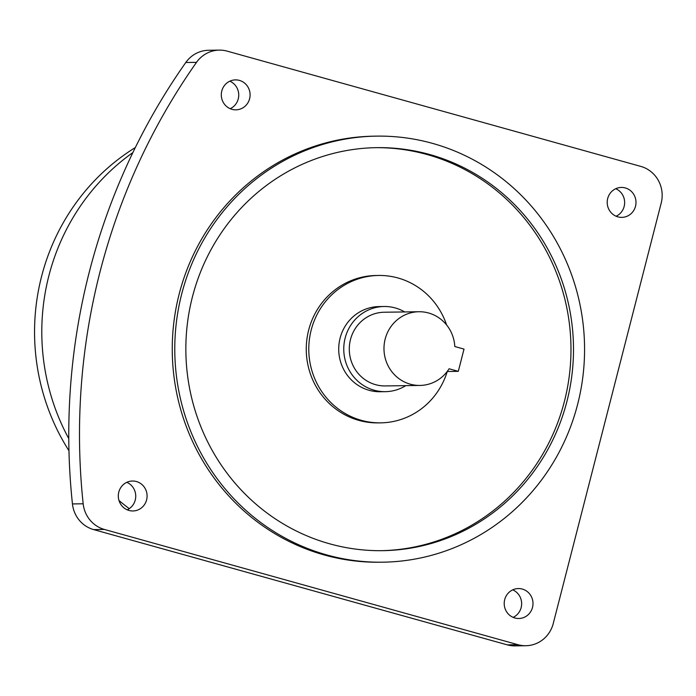 <?xml version="1.0" encoding="UTF-8"?>
<svg xmlns="http://www.w3.org/2000/svg" width="696" height="696" viewBox="0 0 696 696"><rect width="100%" height="100%" fill="white"/><g stroke="black" fill="none" stroke-linecap="round" stroke-linejoin="round"><path stroke-width="1.04" d="M405.777 385.636A42.587 40.96 -90.8 0 1 385.332 391.665A42.587 40.96 -90.8 0 1 345.146 338.056A42.587 40.96 -90.8 0 1 384.105 306.501A42.587 40.96 -90.8 0 1 404.715 311.947M385.332 391.665L380.286 391.744A42.587 40.96 -90.8 0 1 340.1 338.134A42.587 40.96 -90.8 0 1 379.059 306.579L384.105 306.501M458.299 371.342L449.094 368.776A36.853 35.444 -90.8 0 1 419.949 385.436A36.853 35.444 -90.8 0 1 385.175 339.048A36.853 35.444 -90.8 0 1 418.888 311.738A36.853 35.444 -90.8 0 1 454.81 346.53L464.014 349.096L458.299 371.342L447.206 371.499M419.949 385.436L385.253 385.932A36.853 35.444 -90.8 0 1 350.48 339.544A36.853 35.444 -90.8 0 1 384.192 312.234L418.888 311.738M446.606 324.971A73.706 70.888 89.2 0 0 397.955 277.974A73.706 70.888 89.2 0 0 378.615 275.459A73.706 70.888 89.2 0 0 309.32 340.04A73.706 70.888 89.2 0 0 361.398 420.349A73.706 70.888 89.2 0 0 380.729 422.855A73.706 70.888 89.2 0 0 447.25 371.499M378.615 275.459L376.092 275.503A73.706 70.888 89.2 0 0 306.797 340.074A73.706 70.888 89.2 0 0 358.875 420.384A73.706 70.888 89.2 0 0 378.206 422.89L380.729 422.855M607.686 198.525A14.973 14.399 89.2 0 0 621.815 217.369A14.973 14.399 89.2 0 0 635.509 206.277A14.973 14.399 89.2 0 0 621.38 187.433A14.973 14.399 89.2 0 0 607.686 198.525M615.725 188.72A14.973 14.399 -90.8 0 1 624.155 206.442A14.973 14.399 -90.8 0 1 616.117 216.239M231.977 109.324A14.973 14.399 89.2 0 0 235.909 109.829A14.973 14.399 89.2 0 0 249.986 96.709A14.973 14.399 89.2 0 0 239.407 80.397A14.973 14.399 89.2 0 0 235.474 79.892A14.973 14.399 89.2 0 0 221.406 93.012A14.973 14.399 89.2 0 0 231.977 109.324M229.819 81.188A14.973 14.399 -90.8 0 1 238.737 94.813A14.973 14.399 -90.8 0 1 230.211 108.698M146.612 499.867A14.973 14.399 89.2 0 0 132.484 481.023A14.973 14.399 89.2 0 0 118.79 492.115A14.973 14.399 89.2 0 0 132.919 510.96A14.973 14.399 89.2 0 0 146.612 499.867M126.82 482.319A14.973 14.399 -90.8 0 1 135.25 500.032A14.973 14.399 -90.8 0 1 127.22 509.829M522.322 589.068A14.973 14.399 89.2 0 0 518.389 588.564A14.973 14.399 89.2 0 0 504.313 601.675A14.973 14.399 89.2 0 0 514.892 617.987A14.973 14.399 89.2 0 0 518.825 618.5A14.973 14.399 89.2 0 0 532.892 605.381A14.973 14.399 89.2 0 0 522.322 589.068M375.509 147.674A201.536 193.819 -90.8 0 1 427.126 154.538A201.536 193.819 -90.8 0 1 569.589 373.482A201.536 193.819 -90.8 0 1 381.312 550.684M429.65 154.503A201.536 193.819 89.2 0 0 376.771 147.648A201.536 193.819 89.2 0 0 187.311 324.223A201.536 193.819 89.2 0 0 329.695 543.811A201.536 193.819 89.2 0 0 382.574 550.667A201.536 193.819 89.2 0 0 572.034 374.091A201.536 193.819 89.2 0 0 429.65 154.503M326.842 554.938A213.046 204.894 89.2 0 0 382.739 562.185A213.046 204.894 89.2 0 0 583.022 375.518A213.046 204.894 89.2 0 0 432.512 143.376A213.046 204.894 89.2 0 0 376.606 136.129A213.046 204.894 89.2 0 0 176.323 322.796A213.046 204.894 89.2 0 0 326.842 554.938M376.606 136.129L374.083 136.172A213.046 204.894 89.2 0 0 173.8 322.831A213.046 204.894 89.2 0 0 324.31 554.973A213.046 204.894 89.2 0 0 380.216 562.22L382.739 562.185M135.329 147.543A214.89 206.669 89.2 0 0 41.542 276.564A214.89 206.669 89.2 0 0 68.965 450.747M132.875 152.581A217.196 208.887 89.2 0 0 48.859 275.834A217.196 208.887 89.2 0 0 68.782 438.628M118.972 500.494A217.196 208.887 89.2 0 0 129.265 508.663M525.854 645.723L515.127 645.879A29.945 28.797 -90.8 0 1 507.271 644.861L517.998 644.705A29.945 28.797 89.2 0 0 525.854 645.723A29.945 28.797 89.2 0 0 553.242 623.538L661.2 203.075A29.945 28.797 89.2 0 0 640.798 166.405L227.174 51.139A29.945 28.797 89.2 0 0 219.318 50.121A29.945 28.797 89.2 0 0 196.507 62.353A630.263 606.146 89.2 0 0 83.172 503.782A29.945 28.797 89.2 0 0 104.365 529.438L517.998 644.705M104.365 529.438L93.638 529.595L507.271 644.861M93.638 529.595A29.945 28.797 -90.8 0 1 72.445 503.93L83.172 503.782M196.507 62.353L185.788 62.501A630.263 606.146 89.2 0 0 72.445 503.93M185.788 62.501A29.945 28.797 -90.8 0 1 208.591 50.277L219.318 50.121M512.726 589.851A14.973 14.399 -90.8 0 1 521.643 603.484A14.973 14.399 -90.8 0 1 513.126 617.369"/></g></svg>
